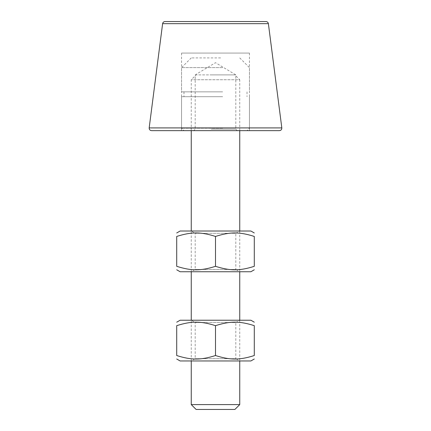 <?xml version="1.0" encoding="UTF-8"?>
<svg xmlns="http://www.w3.org/2000/svg" width="431" height="431" viewBox="0 0 431 431"><rect width="100%" height="100%" fill="white"/><g stroke="black" fill="none" stroke-linecap="round" stroke-linejoin="round"><path stroke-width="0.32" stroke-dasharray="2.15 1.62" d="M239.744 130.647L239.744 79.735L191.256 79.735L239.744 79.735L234.895 74.886L196.105 74.886L234.895 74.886M191.256 404.601L239.744 404.601M191.256 360.962L191.256 320.233L195.195 322.507L235.805 322.507L235.805 358.689L195.195 358.689L235.805 358.689L239.744 360.962L191.256 360.962L239.744 360.962L239.744 320.233L191.256 320.233L239.744 320.233L235.805 322.507L195.195 322.507L195.195 358.689L191.256 360.962M191.256 271.745L191.256 231.016L195.195 233.29L235.805 233.29L235.805 269.472L195.195 269.472L235.805 269.472L239.744 271.745L191.256 271.745L239.744 271.745L239.744 231.016L191.256 231.016L239.744 231.016L235.805 233.29L195.195 233.29L195.195 269.472L191.256 271.745M191.256 130.647L191.256 79.735L196.105 74.886M234.895 409.45L196.105 409.45M249.441 130.647L181.559 130.647L249.441 130.647L249.441 53.067L181.559 53.067L249.441 53.067M165.025 21.55L265.975 21.55M279.412 130.647L151.588 130.647M211.217 74.886L235.805 74.886L211.217 74.886M211.217 129.133L235.805 129.133L211.217 129.133M210.899 130.647L237.319 130.647L210.899 130.647M220.613 57.916L191.256 57.916L220.613 57.916M222.655 67.613L181.559 67.613L222.655 67.613M222.655 91.857L181.559 91.857L222.655 91.857M222.148 91.857L183.983 91.857L222.148 91.857M222.148 96.706L183.983 96.706L222.148 96.706M222.655 96.706L181.559 96.706L222.655 96.706M222.655 128.222L181.559 128.222L222.655 128.222M222.148 130.647L183.983 130.647L222.148 130.647M180.104 360.962L250.896 360.962M250.896 320.233L180.104 320.233M215.5 355.537C200.668 360.208 191.542 360.208 176.71 355.537L176.71 325.658C191.542 320.987 200.668 320.987 215.5 325.658C230.332 320.987 239.458 320.987 254.29 325.658L254.29 355.537C239.458 360.208 230.332 360.208 215.5 355.537L215.5 325.658M180.104 271.745L250.896 271.745M250.896 231.016L180.104 231.016M215.5 266.32C200.668 270.991 191.542 270.991 176.71 266.32L176.71 236.441C191.542 231.77 200.668 231.77 215.5 236.441C230.332 231.77 239.458 231.77 254.29 236.441L254.29 266.32C239.458 270.991 230.332 270.991 215.5 266.32L215.5 236.441M268.384 23.662L162.616 23.662M149.18 127.91L281.82 127.91M181.559 130.647L181.559 53.067M237.319 130.647L235.805 129.133L235.805 74.886L215.5 62.684L195.195 74.886L195.195 129.133L193.681 130.647M191.256 57.916L181.559 67.613L181.559 91.857M239.744 57.916L249.441 67.613L249.441 91.857M183.983 91.857L183.983 96.706M247.017 91.857L247.017 96.706M181.559 96.706L181.559 128.222L183.983 130.647M249.441 96.706L249.441 128.222L247.017 130.647"/><path stroke-width="0.65" d="M191.256 404.601L196.105 409.45L234.895 409.45L239.744 404.601L191.256 404.601L191.256 360.962M191.256 320.233L191.256 271.745M191.256 231.016L191.256 130.647M215.5 21.55L165.025 21.55C163.678 21.663 162.88 22.369 162.616 23.662L268.384 23.662C268.12 22.369 267.322 21.663 265.975 21.55L215.5 21.55M162.616 23.662L149.18 127.91L281.82 127.91L268.384 23.662M149.18 127.91C149.169 129.542 149.966 130.453 151.588 130.647L279.412 130.647C281.034 130.453 281.831 129.542 281.82 127.91M254.29 359.001L250.896 360.962L180.104 360.962L176.71 359.001M176.71 322.194L180.104 320.233L250.896 320.233L254.29 322.194M254.29 355.537C254.29 360.208 254.29 360.208 254.29 355.537C254.29 360.208 254.29 360.208 254.29 355.537L254.29 325.658C239.458 320.987 230.332 320.987 215.5 325.658C200.668 320.987 191.542 320.987 176.71 325.658C176.71 320.987 176.71 320.987 176.71 325.658C176.71 320.987 176.71 320.987 176.71 325.658L176.71 355.537C191.542 360.208 200.668 360.208 215.5 355.537C230.332 360.208 239.458 360.208 254.29 355.537M176.71 355.537C176.71 360.208 176.71 360.208 176.71 355.537C176.71 360.208 176.71 360.208 176.71 355.537M254.29 325.658C254.29 320.987 254.29 320.987 254.29 325.658C254.29 320.987 254.29 320.987 254.29 325.658M215.5 355.537L215.5 325.658M254.29 269.784L250.896 271.745L180.104 271.745L176.71 269.784M176.71 232.977L180.104 231.016L250.896 231.016L254.29 232.977M254.29 266.32C254.29 270.991 254.29 270.991 254.29 266.32C254.29 270.991 254.29 270.991 254.29 266.32L254.29 236.441C239.458 231.77 230.332 231.77 215.5 236.441C200.668 231.77 191.542 231.77 176.71 236.441C176.71 231.77 176.71 231.77 176.71 236.441C176.71 231.77 176.71 231.77 176.71 236.441L176.71 266.32C191.542 270.991 200.668 270.991 215.5 266.32C230.332 270.991 239.458 270.991 254.29 266.32M176.71 266.32C176.71 270.991 176.71 270.991 176.71 266.32C176.71 270.991 176.71 270.991 176.71 266.32M254.29 236.441C254.29 231.77 254.29 231.77 254.29 236.441C254.29 231.77 254.29 231.77 254.29 236.441M215.5 266.32L215.5 236.441M239.744 130.647L239.744 231.016M239.744 271.745L239.744 320.233M239.744 360.962L239.744 404.601"/></g></svg>
